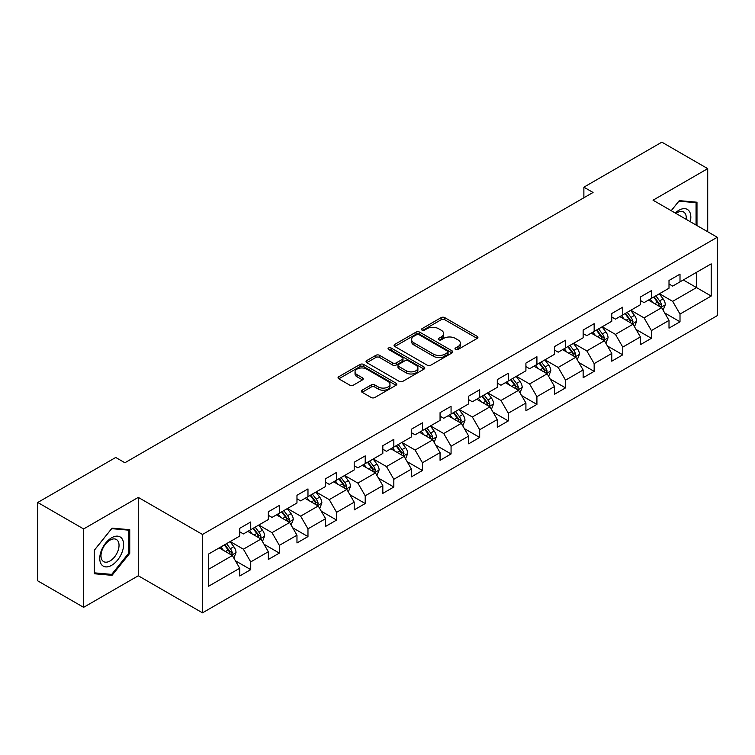 <?xml version="1.0" encoding="UTF-8"?>
<svg xmlns="http://www.w3.org/2000/svg" width="755" height="755" viewBox="0 0 755 755"><rect width="100%" height="100%" fill="white"/><g stroke="black" fill="none" stroke-linecap="round" stroke-linejoin="round"><path stroke-width="1.13" d="M455.52 349.461A1.784 1.029 0 0 0 458.04 349.461L477.169 338.419A2.548 1.472 0 0 0 477.915 337.381A2.548 1.472 0 0 0 477.169 336.334L444.761 317.628A2.548 1.472 0 0 0 441.156 317.628L422.026 328.67A1.784 1.029 0 0 0 421.507 329.397A1.784 1.029 0 0 0 422.026 330.124A1.784 1.029 0 0 0 424.546 330.124L427.019 328.699A8.145 4.709 0 0 1 438.551 328.699L441.25 330.256A8.145 4.709 0 0 1 443.638 333.587A8.145 4.709 0 0 1 441.25 336.909L438.768 338.334A1.784 1.029 0 0 0 438.249 339.07A1.784 1.029 0 0 0 438.768 339.797A1.784 1.029 0 0 0 441.288 339.797L443.77 338.363A8.145 4.709 0 0 1 455.293 338.363L457.992 339.92A8.145 4.709 0 0 1 460.38 343.251A8.145 4.709 0 0 1 457.992 346.573L455.52 348.008A1.784 1.029 0 0 0 454.991 348.734A1.784 1.029 0 0 0 455.52 349.461L455.52 348.008M362.107 390.193A2.548 1.472 0 0 0 361.362 391.232A2.548 1.472 0 0 0 362.107 392.27L371.205 397.517A2.548 1.472 0 0 0 374.801 397.517L396.054 385.248A2.548 1.472 0 0 0 396.8 384.21A2.548 1.472 0 0 0 396.054 383.172L363.636 364.457A2.548 1.472 0 0 0 360.041 364.457L338.787 376.726A2.548 1.472 0 0 0 338.042 377.764A2.548 1.472 0 0 0 338.787 378.802L349.773 385.144A2.548 1.472 0 0 0 353.378 385.144L362.466 379.897A2.548 1.472 0 0 0 363.212 378.859A2.548 1.472 0 0 0 362.466 377.821L357.021 374.678A6.814 3.935 0 0 1 355.029 371.894A6.814 3.935 0 0 1 359.229 368.261A6.814 3.935 0 0 1 366.656 369.11L387.995 381.435A6.814 3.935 0 0 1 389.986 384.21A6.814 3.935 0 0 1 385.786 387.843A6.814 3.935 0 0 1 378.359 386.994L374.801 384.937A2.548 1.472 0 0 0 371.205 384.937L362.107 390.193L362.107 392.27M138.278 497.394L83.616 528.953L37.75 502.481L37.75 580.859L83.616 607.331L138.278 575.772L202.491 612.843L202.491 534.465L138.278 497.394L138.278 575.772M707.709 231.766L707.709 168.639L653.047 200.198L717.25 237.268L202.491 534.465M707.709 168.639L661.852 142.157L583.879 187.174L583.879 197.763M37.75 502.481L115.713 457.464L124.886 462.758L593.053 192.468L583.879 187.174M427.198 365.184A2.548 1.472 0 0 0 430.803 365.184L452.056 352.915A2.548 1.472 0 0 0 452.802 351.877A2.548 1.472 0 0 0 452.056 350.839L419.638 332.125A2.548 1.472 0 0 0 416.033 332.125L394.789 344.393A2.548 1.472 0 0 0 394.044 345.431A2.548 1.472 0 0 0 394.789 346.469L427.198 365.184M389.287 349.848A1.784 1.029 0 0 1 391.099 350.103L391.099 347.98L424.055 367.005A2.548 1.472 0 0 1 424.801 368.044A2.548 1.472 0 0 1 424.055 369.082L402.802 381.35A2.548 1.472 0 0 1 399.197 381.35L366.788 362.636L366.788 360.56A2.548 1.472 0 0 0 366.043 361.598A2.548 1.472 0 0 0 366.788 362.636M366.788 360.56L375.886 355.312A2.548 1.472 0 0 1 379.482 355.312L392.628 362.9A2.548 1.472 0 0 0 396.233 362.9L402.264 359.418A2.548 1.472 0 0 0 403.01 358.38A2.548 1.472 0 0 0 402.264 357.341L388.58 349.433A1.784 1.029 0 0 1 388.051 348.706A1.784 1.029 0 0 1 389.155 347.762A1.784 1.029 0 0 1 391.099 347.98M202.491 612.843L717.25 315.647L717.25 237.268M235.418 560.786L250.736 569.629L250.736 561.899L268.346 551.726L268.346 559.464L279.35 553.104L279.35 545.374L296.97 535.21L296.97 542.939L307.974 536.588L307.974 528.849L325.584 518.685L325.584 526.414L336.588 520.063L336.588 512.334L354.199 502.16L354.199 509.889L365.212 503.538L365.212 495.808L382.823 485.635L382.823 493.374L393.827 487.013L393.827 479.283L411.437 469.119L411.437 476.849L422.441 470.497L422.441 462.758L440.061 452.594L440.061 460.323L451.065 453.972L451.065 446.243L468.676 436.069L468.676 443.798L479.68 437.447L479.68 429.718L497.29 419.544L497.29 427.283L508.304 420.922L508.304 413.193L525.914 403.028L525.914 410.758L536.918 404.406L536.918 396.668L554.529 386.503L554.529 394.233L565.533 387.881L565.533 380.152L583.143 369.978L583.143 377.708L594.157 371.356L594.157 363.627L611.767 353.453L611.767 361.192L622.771 354.831L622.771 347.102L640.382 336.938L640.382 344.667L651.395 338.315L651.395 330.577L669.005 320.413L669.005 328.142L680.01 321.79L680.01 314.061L711.201 296.054L711.201 263.854L696.516 272.329L696.516 287.579L711.201 296.054M250.736 569.629L239.731 575.98L239.731 568.251L208.54 586.258L208.54 554.057L239.731 536.05L239.731 528.321L250.736 521.969L250.736 529.699L268.346 519.534L268.346 511.796L279.35 505.444L279.35 513.173L296.97 503.009L296.97 495.28L307.974 488.919L307.974 496.648L325.584 486.484L325.584 478.755L336.588 472.394L336.588 480.133L354.199 469.959L354.199 462.23L365.212 455.878L365.212 463.608L382.823 453.444L382.823 445.705L393.827 439.353L393.827 447.083L411.437 436.918L411.437 429.189L422.441 422.828L422.441 430.567L440.061 420.393L440.061 412.664L451.065 406.313L451.065 414.042L468.676 403.868L468.676 396.139L479.68 389.788L479.68 397.517L497.29 387.353L497.29 379.614L508.304 373.263L508.304 380.992L525.914 370.828L525.914 363.098L536.918 356.738L536.918 364.476L554.529 354.303L554.529 346.573L565.533 340.222L565.533 347.951L583.143 337.778L583.143 330.048L594.157 323.697L594.157 331.426L611.767 321.262L611.767 313.523L622.771 307.172L622.771 314.901L640.382 304.737L640.382 297.008L651.395 290.647L651.395 298.385L669.005 288.212L669.005 280.482L680.01 274.131L680.01 281.86L711.201 263.854M247.8 531.397L261.013 539.023L243.393 549.187L230.19 541.562M239.731 531.813L243.393 533.936L250.736 529.699M243.393 549.187L250.736 561.899M261.013 539.023L268.346 551.726M276.415 514.872L289.627 522.498L272.017 532.662L258.805 525.036M268.346 515.297L272.017 517.411L279.35 513.173M272.017 532.662L279.35 545.374M289.627 522.498L296.97 535.21M305.039 498.347L318.242 505.973L300.632 516.146L287.428 508.511M296.97 498.772L300.632 500.886L307.974 496.648M300.632 516.146L307.974 528.849M318.242 505.973L325.584 518.685M333.653 481.822L346.866 489.448L329.255 499.621L316.043 491.996M325.584 482.247L329.255 484.37L336.588 480.133M329.255 499.621L336.588 512.334M346.866 489.448L354.199 502.16M362.277 465.307L375.48 472.932L357.87 483.096L344.657 475.471M354.199 465.722L357.87 467.845L365.212 463.608M357.87 483.096L365.212 495.808M375.48 472.932L382.823 485.635M390.892 448.781L404.104 456.407L386.484 466.571L373.281 458.946M382.823 449.206L386.484 451.32L393.827 447.083M386.484 466.571L393.827 479.283M404.104 456.407L411.437 469.119M419.506 432.256L432.719 439.882L415.108 450.055L401.896 442.421M411.437 432.681L415.108 434.795L422.441 430.567M415.108 450.055L422.441 462.758M432.719 439.882L440.061 452.594M448.13 415.731L461.333 423.357L443.723 433.53L430.52 425.905M440.061 416.156L443.723 418.279L451.065 414.042M443.723 433.53L451.065 446.243M461.333 423.357L468.676 436.069M476.745 399.216L489.957 406.841L472.347 417.005L459.134 409.38M468.676 399.64L472.347 401.754L479.68 397.517M472.347 417.005L479.68 429.718M489.957 406.841L497.29 419.544M505.369 382.691L518.572 390.316L500.961 400.48L487.749 392.855M497.29 383.115L500.961 385.229L508.304 380.992M500.961 400.48L508.304 413.193M518.572 390.316L525.914 403.028M533.983 366.166L547.196 373.791L529.576 383.965L516.373 376.339M525.914 366.59L529.576 368.714L536.918 364.476M529.576 383.965L536.918 396.668M547.196 373.791L554.529 386.503M562.598 349.641L575.81 357.266L558.2 367.44L544.987 359.814M554.529 350.065L558.2 352.189L565.533 347.951M558.2 367.44L565.533 380.152M575.81 357.266L583.143 369.978M591.222 333.125L604.425 340.75L586.814 350.915L573.611 343.289M583.143 333.55L586.814 335.664L594.157 331.426M586.814 350.915L594.157 363.627M604.425 340.75L611.767 353.453M619.836 316.6L633.049 324.225L615.438 334.389L602.226 326.764M611.767 317.024L615.438 319.139L622.771 314.901M615.438 334.389L622.771 347.102M633.049 324.225L640.382 336.938M648.46 300.075L661.663 307.7L644.053 317.874L630.84 310.248M640.382 300.499L644.053 302.623L651.395 298.385M644.053 317.874L651.395 330.577M661.663 307.7L669.005 320.413M683.313 279.954L696.516 287.579L672.667 301.349L659.464 293.723M669.005 283.974L672.667 286.098L680.01 281.86M672.667 301.349L680.01 314.061M83.616 528.953L83.616 607.331M208.54 569.308L232.389 555.538L219.186 547.913M232.389 555.538L239.731 568.251M664.693 312.947L680.01 321.79M636.078 329.473L651.395 338.315M607.454 345.988L622.771 354.831M578.84 362.513L594.157 371.356M550.216 379.038L565.533 387.881M521.601 395.563L536.918 404.406M492.987 412.079L508.304 420.922M464.363 428.604L479.68 437.447M435.748 445.129L451.065 453.972M407.124 461.645L422.441 470.497M378.51 478.17L393.827 487.013M349.895 494.695L365.212 503.538M321.271 511.22L336.588 520.063M292.657 527.736L307.974 536.588M264.033 544.261L279.35 553.104M696.978 225.566L696.978 202.217L679.274 200.641L671.204 210.683M94.347 573.753L112.051 575.329L129.747 553.311L129.747 529.708L112.051 528.123L94.347 550.15L94.347 573.753M128.831 552.783L129.747 553.311M110.173 574.253L112.051 575.329M456.228 349.716L457.992 348.697A8.145 4.709 0 0 0 460.38 345.365L460.38 343.251M443.638 333.587L443.638 335.701A8.145 4.709 0 0 1 441.25 339.023L439.486 340.043M477.169 336.334L477.169 338.419L444.761 319.743A2.548 1.472 0 0 0 441.156 319.743L422.734 330.379M452.018 352.944L419.638 334.248A2.548 1.472 0 0 0 416.033 334.248L394.827 346.498M447.555 352.604A1.784 1.029 0 0 0 448.074 351.877A1.784 1.029 0 0 0 447.555 351.15L419.1 334.729A1.784 1.029 0 0 0 416.581 334.729L413.966 336.23A8.145 4.709 0 0 0 411.579 339.561A8.145 4.709 0 0 0 413.966 342.883L433.417 354.114A8.145 4.709 0 0 0 444.94 354.114L447.555 352.604L447.555 354.727A1.784 1.029 0 0 0 448.074 354.001L448.074 351.877M411.579 339.561L411.579 341.675A8.145 4.709 0 0 0 413.966 345.007L413.966 342.883M447.555 354.727L444.94 356.237A8.145 4.709 0 0 1 433.417 356.237L413.966 345.007M366.826 362.664L375.886 357.426L375.886 355.312M403.01 358.38L403.01 360.494A2.548 1.472 0 0 1 402.264 361.532L396.233 365.014A2.548 1.472 0 0 1 392.628 365.014L379.482 357.426A2.548 1.472 0 0 0 375.886 357.426M391.099 350.103L424.017 369.101M406.266 370.771A6.814 3.935 0 0 0 413.693 371.63A6.814 3.935 0 0 0 417.902 367.996A6.814 3.935 0 0 0 415.901 365.212L408.389 360.871A2.548 1.472 0 0 0 404.784 360.871L398.753 364.354A2.548 1.472 0 0 0 398.008 365.392A2.548 1.472 0 0 0 398.753 366.439L406.266 370.771L406.266 372.894A6.814 3.935 0 0 0 413.693 373.744A6.814 3.935 0 0 0 417.902 370.11L417.902 367.996M398.008 365.392L398.008 367.515A2.548 1.472 0 0 0 398.753 368.553L398.753 366.439M406.266 372.894L398.753 368.553M389.986 384.21L389.986 386.334A6.814 3.935 0 0 1 385.786 389.967A6.814 3.935 0 0 1 378.359 389.108L374.801 387.06A2.548 1.472 0 0 0 371.205 387.06L362.145 392.289M355.029 371.894L355.029 374.008A6.814 3.935 0 0 0 357.021 376.792L357.021 374.678M362.466 377.821L362.466 379.897L357.021 376.792M396.016 385.267L363.636 366.581A2.548 1.472 0 0 0 360.041 366.581L338.825 378.821L338.787 376.726M663.116 310.211L665.297 304.718A6.87 3.973 -120 0 0 663.098 298.857L659.313 293.808M652.716 302.538L650.14 299.103M660.597 307.087L661.588 305.011A6.87 3.973 -120 0 0 659.615 300.877L655.831 295.818M654.104 296.809L658.313 302.425A3.501 2.02 60 0 1 658.945 303.482L661.588 305.011M653.632 297.093L657.416 302.142A6.87 3.973 60 0 1 659.379 306.275M694.921 202.038L696.063 202.689L696.063 225.037M671.233 210.702L678.905 201.16L696.063 202.689M690.259 221.687A16.865 9.739 120 0 0 687.343 209.428A16.865 9.739 120 0 0 675.263 213.023M686.182 219.327A12.769 7.371 120 0 0 683.624 212.004A12.769 7.371 120 0 0 675.999 213.457M111.683 565.287A16.865 9.739 120 0 0 123.603 544.629A16.865 9.739 120 0 0 111.683 537.749A16.865 9.739 120 0 0 99.754 558.398A16.865 9.739 120 0 0 111.683 565.287M110.013 560.974A12.769 7.371 120 0 0 118.346 549.725A12.769 7.371 120 0 0 116.393 539.495A12.769 7.371 120 0 0 110.013 540.127A12.769 7.371 120 0 0 101.67 551.376A12.769 7.371 120 0 0 103.624 561.607A12.769 7.371 120 0 0 110.013 560.974M94.526 549.989L111.683 528.651L128.831 530.18L128.831 553.047L111.683 574.385L94.526 572.856L94.488 549.961M127.699 529.519L128.831 530.18M634.493 326.736L636.682 321.234A6.87 3.973 -120 0 0 634.483 315.382L630.699 310.333M624.092 319.063L621.525 315.628M631.982 323.612L632.964 321.536A6.87 3.973 -120 0 0 631.001 317.393L627.216 312.343M625.489 313.334L629.689 318.94A3.501 2.02 60 0 1 630.331 320.007L632.964 321.536M625.008 313.608L628.792 318.667A6.87 3.973 60 0 1 630.765 322.8M605.878 343.261L608.058 337.759A6.87 3.973 -120 0 0 605.869 331.907L602.075 326.849M595.478 335.579L592.911 332.143M603.368 340.137L604.349 338.051A6.87 3.973 -120 0 0 602.377 333.918L598.592 328.869M596.875 329.859L601.074 335.465A3.501 2.02 60 0 1 601.707 336.532L604.349 338.051M596.393 330.133L600.178 335.192A6.87 3.973 60 0 1 602.15 339.325M577.264 359.776L579.444 354.284A6.87 3.973 -120 0 0 577.245 348.433L573.46 343.374M566.863 352.104L564.287 348.668M574.744 356.653L575.725 354.576A6.87 3.973 -120 0 0 573.762 350.443L569.978 345.384M568.251 346.385L572.45 351.99A3.501 2.02 60 0 1 573.092 353.057L575.725 354.576M567.769 346.658L571.563 351.717A6.87 3.973 60 0 1 573.526 355.85M548.64 376.301L550.82 370.809A6.87 3.973 -120 0 0 548.63 364.948L544.846 359.899M538.24 368.629L535.673 365.193M546.129 373.178L547.111 371.101A6.87 3.973 -120 0 0 545.148 366.968L541.354 361.909M539.636 362.9L543.836 368.516A3.501 2.02 60 0 1 544.468 369.572L547.111 371.101M539.155 363.183L542.939 368.232A6.87 3.973 60 0 1 544.912 372.366M520.025 392.827L522.205 387.324A6.87 3.973 -120 0 0 520.006 381.473L516.222 376.424M509.625 385.144L507.049 381.719M517.505 389.703L518.496 387.617A6.87 3.973 -120 0 0 516.524 383.483L512.739 378.434M511.012 379.425L515.221 385.031A3.501 2.02 60 0 1 515.854 386.098L518.496 387.617M510.54 379.699L514.325 384.757A6.87 3.973 60 0 1 516.288 388.891M491.401 409.352L493.591 403.849A6.87 3.973 -120 0 0 491.392 397.998L487.607 392.94M481.001 401.669L478.434 398.234M488.891 406.228L489.872 404.142A6.87 3.973 -120 0 0 487.909 400.008L484.125 394.959M482.398 395.95L486.598 401.556A3.501 2.02 60 0 1 487.239 402.623L489.872 404.142M481.916 396.224L485.71 401.282A6.87 3.973 60 0 1 487.673 405.416M462.787 425.867L464.967 420.375A6.87 3.973 -120 0 0 462.777 414.523L458.983 409.465M452.387 418.195L449.82 414.759M460.276 422.743L461.258 420.667A6.87 3.973 -120 0 0 459.285 416.534L455.501 411.475M453.783 412.475L457.983 418.081A3.501 2.02 60 0 1 458.615 419.138L461.258 420.667M453.302 412.749L457.086 417.798A6.87 3.973 60 0 1 459.059 421.941M434.172 442.392L436.352 436.9A6.87 3.973 -120 0 0 434.153 431.039L430.369 425.99M423.772 434.72L421.196 431.284M431.652 439.268L432.634 437.192A6.87 3.973 -120 0 0 430.671 433.059L426.886 428M425.159 428.991L429.359 434.606A3.501 2.02 60 0 1 430.001 435.663L432.634 437.192M424.688 429.274L428.472 434.323A6.87 3.973 60 0 1 430.435 438.457M405.548 458.917L407.728 453.415A6.87 3.973 -120 0 0 405.539 447.564L401.754 442.505M395.148 451.235L392.581 447.809M403.038 455.793L404.019 453.708A6.87 3.973 -120 0 0 402.056 449.574L398.262 444.525M396.545 445.516L400.745 451.122A3.501 2.02 60 0 1 401.377 452.188L404.019 453.708M396.064 445.79L399.848 450.848A6.87 3.973 60 0 1 401.82 454.982M376.934 475.442L379.114 469.94A6.87 3.973 -120 0 0 376.924 464.089L373.13 459.031M366.534 467.76L363.957 464.325M374.414 472.319L375.405 470.233A6.87 3.973 -120 0 0 373.432 466.099L369.648 461.041M367.921 462.041L372.13 467.647A3.501 2.02 60 0 1 372.762 468.713L375.405 470.233M367.449 462.315L371.233 467.373A6.87 3.973 60 0 1 373.197 471.507M348.31 491.958L350.499 486.465A6.87 3.973 -120 0 0 348.3 480.614L344.516 475.556M337.919 484.285L335.343 480.85M345.799 488.834L346.781 486.758A6.87 3.973 -120 0 0 344.818 482.624L341.034 477.566M339.306 478.566L343.506 484.172A3.501 2.02 60 0 1 344.148 485.229L346.781 486.758M338.825 478.84L342.619 483.889A6.87 3.973 60 0 1 344.582 488.032M319.695 508.483L321.875 502.99A6.87 3.973 -120 0 0 319.686 497.13L315.901 492.081M309.295 500.81L306.728 497.375M317.185 505.359L318.166 503.283A6.87 3.973 -120 0 0 316.194 499.149L312.41 494.091M310.692 495.082L314.892 500.688A3.501 2.02 60 0 1 315.524 501.754L318.166 503.283M310.211 495.365L313.995 500.414A6.87 3.973 60 0 1 315.968 504.548M291.081 525.008L293.261 519.506A6.87 3.973 -120 0 0 291.062 513.655L287.277 508.596M280.681 517.326L278.104 513.9M288.561 521.884L289.552 519.799A6.87 3.973 -120 0 0 287.579 515.665L283.795 510.616M282.068 511.607L286.268 517.213A3.501 2.02 60 0 1 286.909 518.279L289.552 519.799M281.596 511.881L285.381 516.939A6.87 3.973 60 0 1 287.344 521.073M262.457 541.533L264.637 536.031A6.87 3.973 -120 0 0 262.447 530.18L258.663 525.121M252.057 533.851L249.49 530.416M259.947 538.409L260.928 536.324A6.87 3.973 -120 0 0 258.965 532.19L255.171 527.132M253.453 528.132L257.653 533.738A3.501 2.02 60 0 1 258.286 534.804L260.928 536.324M252.972 528.406L256.757 533.464A6.87 3.973 60 0 1 258.729 537.598M233.842 558.049L236.022 552.556A6.87 3.973 -120 0 0 233.833 546.695L230.039 541.646M223.442 550.376L220.866 546.941M231.323 554.925L232.314 552.849A6.87 3.973 -120 0 0 230.341 548.715L226.557 543.657M224.83 544.657L229.039 550.263A3.501 2.02 60 0 1 229.671 551.32L232.314 552.849M224.358 544.931L228.142 549.98A6.87 3.973 60 0 1 230.105 554.123M457.992 348.697L457.992 346.573M438.768 339.797L438.768 338.334M441.25 339.023L441.25 336.909M422.026 330.124L422.026 328.67M441.156 319.743L441.156 317.628M444.761 319.743L444.761 317.628M394.789 346.469L394.789 344.393M416.033 334.248L416.033 332.125M419.638 334.248L419.638 332.125M452.056 352.915L452.056 350.839M433.417 356.237L433.417 354.114M444.94 356.237L444.94 354.114M379.482 357.426L379.482 355.312M392.628 365.014L392.628 362.9M396.233 365.014L396.233 362.9M402.264 361.532L402.264 359.418M424.055 369.082L424.055 367.005M371.205 387.06L371.205 384.937M374.801 387.06L374.801 384.937M378.359 389.108L378.359 386.994M360.041 366.581L360.041 364.457M363.636 366.581L363.636 364.457M396.054 385.248L396.054 383.172M660.984 307.313L665.249 304.85M659.615 300.877L663.098 298.857M654.727 303.699L657.416 302.142M632.369 323.829L636.635 321.375M631.001 317.393L634.483 315.382M626.112 320.224L628.792 318.667M603.745 340.354L608.011 337.891M602.377 333.918L605.869 331.907M597.488 336.739L600.178 335.192M575.131 356.879L579.396 354.416M573.762 350.443L577.245 348.433M568.874 353.264L571.563 351.717M546.516 373.404L550.782 370.941M545.148 366.968L548.63 364.948M540.25 369.79L542.939 368.232M517.892 389.92L522.158 387.466M516.524 383.483L520.006 381.473M511.635 386.315L514.325 384.757M489.278 406.445L493.543 403.982M487.909 400.008L491.392 397.998M483.021 402.83L485.71 401.282M460.654 422.97L464.92 420.507M459.285 416.534L462.777 414.523M454.397 419.355L457.086 417.798M432.039 439.495L436.305 437.032M430.671 433.059L434.153 431.039M425.782 435.88L428.472 434.323M403.425 456.011L407.691 453.547M402.056 449.574L405.539 447.564M397.158 452.396L399.848 450.848M374.801 472.536L379.067 470.072M373.432 466.099L376.924 464.089M368.544 468.921L371.233 467.373M346.186 489.061L350.452 486.598M344.818 482.624L348.3 480.614M339.929 485.446L342.619 483.889M317.562 505.586L321.828 503.123M316.194 499.149L319.686 497.13M311.305 501.971L313.995 500.414M288.948 522.101L293.214 519.638M287.579 515.665L291.062 513.655M282.691 518.487L285.381 516.939M260.333 538.626L264.599 536.163M258.965 532.19L262.447 530.18M254.067 535.012L256.757 533.464M231.709 555.151L235.975 552.688M230.341 548.715L233.833 546.695M225.452 551.537L228.142 549.98"/></g></svg>
